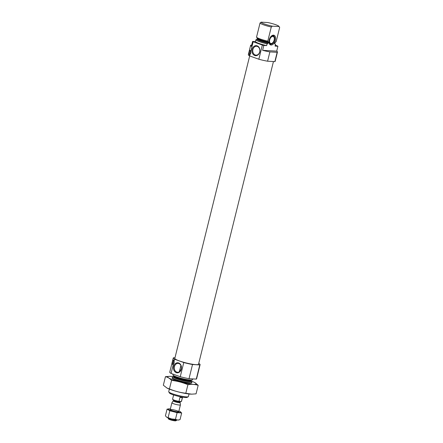 <?xml version="1.0" encoding="UTF-8"?>
<svg xmlns="http://www.w3.org/2000/svg" width="443" height="443" viewBox="0 0 443 443"><rect width="100%" height="100%" fill="white"/><g stroke="black" fill="none" stroke-linecap="round" stroke-linejoin="round"><path stroke-width="0.66" d="M181.209 369.036A4.441 3.538 -86.7 0 0 178.23 363.404A4.441 3.538 -86.7 0 0 174.287 367.618A4.441 3.538 -86.7 0 0 177.709 372.264A4.441 3.538 -86.7 0 0 181.209 369.036M180.091 371.162L180.046 368.941M251.663 45.158L250.932 45.12A13.822 1.899 13.9 0 0 250.622 45.402A13.822 1.899 13.9 0 0 251.38 46.299L252.588 41.426A13.822 1.899 13.9 0 0 253.163 41.769L262.339 45.053A13.822 1.899 13.9 0 0 263.818 45.446L266.669 45.612L267.107 43.84A10.139 1.395 13.9 0 1 255.877 39.82L257.056 39.172L257.217 38.519A9.076 1.246 13.9 0 0 268.452 42.506L268.286 43.187L267.107 43.84M250.622 45.402L248.318 54.705A13.822 1.899 13.9 0 0 249.653 55.945L250.035 54.395L249.293 54.854L249.077 52.008A2.304 1.838 93.3 0 1 250.295 50.452M253.163 41.769L250.716 51.648L249.996 50.28L249.077 52.008A2.304 1.838 93.3 0 0 249.841 54.605M274.66 43.658A10.139 1.395 13.9 0 1 275.496 44.328L275.059 46.1L277.911 46.266A13.822 1.899 13.9 0 0 277.335 45.928L275.28 45.192M252.588 41.426L255.439 41.592A10.139 1.395 13.9 0 0 266.669 45.612M249.653 55.945L258.834 59.229A13.822 1.899 13.9 0 0 267.583 61.206L269.887 51.897L277.152 52.324A13.822 1.899 13.9 0 0 277.462 52.041A13.822 1.899 13.9 0 0 276.703 51.139L277.911 46.266M267.583 61.206L274.848 61.627L277.152 52.324M269.887 51.897A13.822 1.899 13.9 0 1 262.61 50.319L263.818 45.446M258.834 59.229L262.339 45.053M274.848 61.627A13.822 1.899 13.9 0 0 275.158 61.344L277.462 52.041M255.439 41.592L255.877 39.82M275.496 44.328L274.671 43.564L274.837 42.882L276.166 41.625L279.66 27.494A10.139 1.395 13.9 0 0 279.644 27.466A10.139 1.395 13.9 0 0 279.616 27.422M274.677 43.53A9.076 1.246 13.9 0 1 274.671 43.547A9.076 1.246 13.9 0 0 274.671 43.547L274.843 42.866A9.076 1.246 13.9 0 0 274.843 42.855A9.076 1.246 13.9 0 1 274.837 42.882L275.181 42.395M267.777 41.138L271.277 27.006A10.139 1.395 13.9 0 1 260.047 22.986L256.547 37.118A10.139 1.395 13.9 0 0 256.563 37.151A10.139 1.395 13.9 0 0 267.777 41.138L268.452 42.506M279.66 27.494L279.018 26.558A9.214 1.268 13.9 0 0 278.974 26.375A9.214 1.268 13.9 0 0 267.788 22.538L261.126 22.15A9.214 1.268 13.9 0 0 272.356 26.17L271.277 27.006M260.047 22.986L261.126 22.15M279.018 26.558L272.356 26.17M174.968 357.811L173.573 357.728A13.822 1.899 13.9 0 0 173.263 358.01A13.822 1.899 13.9 0 0 174.592 359.251L174.055 361.422L173.335 360.054L172.416 361.781L172.632 364.628L173.374 364.168L171.081 373.427L180.262 376.711A13.822 1.899 13.9 0 0 189.017 378.687L196.277 379.108A13.822 1.899 13.9 0 0 196.587 378.831L200.098 364.65A13.822 1.899 13.9 0 0 198.763 363.41L198.746 363.404M173.263 358.01L169.752 372.186A13.822 1.899 13.9 0 0 171.081 373.427M169.359 389.115L168.728 391.678A10.139 1.395 13.9 0 0 168.772 391.894L169.442 392.98A9.214 1.268 13.9 0 0 178.042 396.23A9.214 1.268 13.9 0 0 187.162 397.365L188.264 396.718A10.139 1.395 13.9 0 0 188.408 396.551L189.039 393.982M168.772 391.894A10.139 1.395 13.9 0 0 178.23 395.466A10.139 1.395 13.9 0 0 188.264 396.718M172.366 377.381A10.139 1.395 13.9 0 0 172.222 377.547A10.139 1.395 13.9 0 0 181.73 381.334A10.139 1.395 13.9 0 0 191.902 382.42A10.139 1.395 13.9 0 0 191.852 382.209L191.238 381.213A9.292 1.279 13.9 0 1 181.957 380.41A9.292 1.279 13.9 0 1 173.374 376.788L172.366 377.381M173.069 374.136L172.892 374.844A10.139 1.395 13.9 0 0 182.394 378.632A10.139 1.395 13.9 0 0 192.572 379.717L192.771 378.903M174.592 359.251L183.773 362.535A13.822 1.899 13.9 0 0 192.522 364.511L199.787 364.932L196.277 379.108M192.522 364.511L189.017 378.687M199.787 364.932A13.822 1.899 13.9 0 0 200.098 364.65M181.298 369.174A5.028 4.009 -86.7 0 0 176.591 362.933A5.028 4.009 -86.7 0 0 174.52 371.306A5.028 4.009 -86.7 0 0 181.298 369.174M174.055 361.422A2.304 1.838 93.3 0 1 173.374 364.168M183.773 362.535L180.262 376.711M249.675 55.951L174.824 358.398A12.21 1.678 13.9 0 0 186.276 362.961A12.21 1.678 13.9 0 0 198.53 364.262L273.447 61.544M173.18 364.379A2.304 1.838 93.3 0 1 172.416 361.781A2.304 1.838 93.3 0 1 173.628 360.225M173.728 363.764A1.8 1.434 93.3 0 1 173.357 361.953A1.8 1.434 93.3 0 1 173.966 360.945M259.781 52.047A5.028 4.009 -86.7 0 0 255.074 45.806A5.028 4.009 -86.7 0 0 253.003 54.179A5.028 4.009 -86.7 0 0 259.781 52.047M250.716 51.648A2.304 1.838 93.3 0 1 250.035 54.395M250.389 53.991A1.8 1.434 93.3 0 1 250.018 52.18A1.8 1.434 93.3 0 1 250.627 51.172M273.514 35.158A5.139 3.023 109.7 0 0 272.666 35.279A5.139 3.023 109.7 0 0 269.444 39.078A5.139 3.023 109.7 0 0 269.527 44.062A5.139 3.023 109.7 0 0 274.881 41.736A5.139 3.023 109.7 0 0 273.514 35.158M262.61 50.319L276.703 51.139M272.284 35.434A4.607 2.708 -70.3 0 1 272.683 35.418A4.607 2.708 -70.3 0 1 274.067 36.293A4.607 2.708 -70.3 0 1 274.167 36.464M271.437 44.095A4.607 2.708 -70.3 0 1 271.249 44.167A4.607 2.708 -70.3 0 1 270.49 44.278A4.607 2.708 -70.3 0 1 269.327 43.696M270.906 44.145A4.341 2.553 -70.3 0 1 269.748 38.585A4.341 2.553 -70.3 0 1 274.272 36.619A4.341 2.553 -70.3 0 1 274.339 40.834A4.341 2.553 -70.3 0 1 271.62 44.045A4.341 2.553 -70.3 0 1 270.906 44.145M271.061 43.514A3.688 2.165 -70.3 0 1 270.695 43.442A3.688 2.165 -70.3 0 1 269.898 39.244A3.688 2.165 -70.3 0 1 273.181 36.503A3.688 2.165 -70.3 0 1 274.079 40.402A3.688 2.165 -70.3 0 1 271.061 43.514M259.687 51.909A4.441 3.538 -86.7 0 0 256.707 46.277A4.441 3.538 -86.7 0 0 252.77 50.491A4.441 3.538 -86.7 0 0 256.192 55.137A4.441 3.538 -86.7 0 0 259.687 51.909M185.8 393.246L187.915 384.701C191.487 384.125 194.903 384.325 198.176 385.299L196.061 393.849L191.603 394.165L185.8 393.246C180.157 392.581 174.703 391.141 169.442 388.932L166.956 388.051A14.697 2.021 13.9 0 0 167.094 388.123A14.697 2.021 13.9 0 0 191.509 394.165A14.697 2.021 13.9 0 0 191.537 394.165L191.509 394.165M167.094 388.123L163.34 385.211L165.455 376.661C167.681 377.131 169.713 378.366 171.557 380.382C177.2 381.046 182.654 382.486 187.915 384.701M198.176 385.299L194.87 382.619M169.747 376.34L165.455 376.661M169.442 388.932L171.557 380.382M172.172 378.156A10.139 1.395 13.9 0 0 181.63 381.733A10.139 1.395 13.9 0 0 191.664 382.979M173.506 376.655A14.697 2.021 13.9 0 0 170.007 376.345A14.697 2.021 13.9 0 0 172.349 379.585A14.697 2.021 13.9 0 0 190.839 384.164A14.697 2.021 13.9 0 0 194.422 382.387A14.697 2.021 13.9 0 0 191.188 381.03M173.612 394.962L172.56 399.209A4.607 0.631 13.9 0 0 178.978 401.38L181.397 401.519A4.607 0.631 13.9 0 0 181.503 401.424L182.555 397.172M181.397 401.519L182.389 397.532A4.607 0.631 -166.1 0 1 181.525 397.587A4.607 0.631 -166.1 0 1 179.963 397.393L178.978 401.38M168.174 417.838L168.085 418.198A4.391 0.604 13.9 0 0 168.107 418.292L168.528 418.978A3.81 0.526 13.9 0 0 171.175 420.08A3.81 0.526 13.9 0 0 175.107 420.85A3.81 0.526 13.9 0 0 175.849 420.789L176.541 420.379A4.391 0.604 13.9 0 0 176.602 420.307L176.696 419.947M168.107 418.292A4.391 0.604 13.9 0 0 171.159 419.565A4.391 0.604 13.9 0 0 175.688 420.451A4.391 0.604 13.9 0 0 176.541 420.379M179.493 405.063A4.391 0.604 13.9 0 0 180.412 404.924A4.391 0.604 13.9 0 0 180.412 404.891L180.157 402.571A3.583 0.493 13.9 0 1 179.409 402.709A3.583 0.493 13.9 0 1 175.4 401.895A3.583 0.493 13.9 0 1 173.213 400.854L171.906 402.787A4.391 0.604 13.9 0 0 171.89 402.814A4.391 0.604 13.9 0 0 174.686 404.094A4.391 0.604 13.9 0 0 179.493 405.063M177.538 420.03L175.456 419.338L177.106 412.677L179.326 412.804L179.415 412.444L179.459 412.815L181.68 412.942L180.035 419.604L178.739 419.986A6.579 0.903 -166.1 0 1 177.671 420.036L177.538 420.03A6.579 0.903 -166.1 0 1 171.773 418.967L171.563 418.906A6.579 0.903 -166.1 0 1 166.695 417.168L166.618 417.118A6.579 0.903 -166.1 0 1 166.346 416.918A6.579 0.903 -166.1 0 1 166.308 416.885M171.563 418.906L166.695 417.168M175.456 419.338L171.773 418.967M168.069 409.149L167.083 409.088L165.438 415.75L166.346 416.918M179.321 419.831L177.671 420.036M181.68 412.942L180.816 412.411M179.548 412.455A6.579 0.903 -166.1 0 0 180.86 412.239A6.579 0.903 -166.1 0 0 180.451 411.78L180.373 411.73A6.579 0.903 -166.1 0 0 178.894 411.054M179.415 412.444A6.579 0.903 -166.1 0 1 173.65 411.381L173.44 411.325A6.579 0.903 -166.1 0 1 168.573 409.581L168.495 409.537A6.579 0.903 -166.1 0 1 168.085 409.077A6.579 0.903 -166.1 0 1 169.398 408.861L169.531 408.867A6.579 0.903 -166.1 0 1 170.372 408.95M167.083 409.088L168.406 409.897A6.579 0.903 -166.1 0 1 167.997 409.437L168.085 409.077M168.157 417.411L169.807 410.75L173.351 411.685A6.579 0.903 -166.1 0 1 168.484 409.941L169.807 410.75M168.573 409.581L168.484 409.941M168.495 409.537L168.406 409.897M173.65 411.381L173.562 411.741L177.106 412.677M173.44 411.325L173.351 411.685M180.86 412.239L180.766 412.599A6.579 0.903 -166.1 0 1 179.459 412.815M179.326 412.804A6.579 0.903 -166.1 0 1 173.562 411.741M171.131 409.459A4.391 0.604 -166.1 0 1 176.214 410.511A4.391 0.604 -166.1 0 1 178.673 411.78A4.391 0.604 -166.1 0 1 174.326 411.242A4.391 0.604 -166.1 0 1 170.234 409.692A4.391 0.604 -166.1 0 1 171.131 409.459M275.208 44.311A9.812 1.351 13.9 0 0 274.671 43.791M256.165 39.837A9.812 1.351 13.9 0 0 267.4 43.857M257.034 39.233L257.051 39.183A9.076 1.246 13.9 0 0 257.051 39.183A9.076 1.246 13.9 0 0 268.286 43.187M257.222 38.491A9.076 1.246 13.9 0 0 257.217 38.502L257.178 38.148A9.292 1.279 13.9 0 0 268.358 41.996M173.374 376.788L173.578 376.489A9.076 1.246 13.9 0 0 182.09 379.884A9.076 1.246 13.9 0 0 191.199 380.853L191.238 381.213M173.578 376.489L173.745 375.808A9.076 1.246 13.9 0 0 182.256 379.202A9.076 1.246 13.9 0 0 191.37 380.172L191.199 380.853M173.213 400.854L173.279 400.699A3.55 0.487 13.9 0 0 175.539 401.735A3.55 0.487 13.9 0 0 179.426 402.521A3.55 0.487 13.9 0 0 180.168 402.405L180.157 402.571M173.279 400.699L173.457 399.996A3.55 0.487 13.9 0 0 175.71 401.031A3.55 0.487 13.9 0 0 179.603 401.818A3.55 0.487 13.9 0 0 180.345 401.701L180.589 401.402M274.671 43.547L274.666 43.863M257.051 39.183L257.217 38.502M257.178 38.148L256.563 37.151M278.974 26.375L279.644 27.466M191.802 382.818L191.902 382.42M172.122 377.945L172.222 377.547M173.745 375.808L173.695 375.437M191.581 379.867L191.37 380.172M274.272 36.619L274.067 36.293M271.62 44.045L271.249 44.167M179.343 371.782L180.899 365.514M178.734 411.713L180.412 404.924M170.212 409.603L171.89 402.814M180.168 402.405L180.345 401.701M173.379 399.619L173.457 399.996"/></g></svg>
